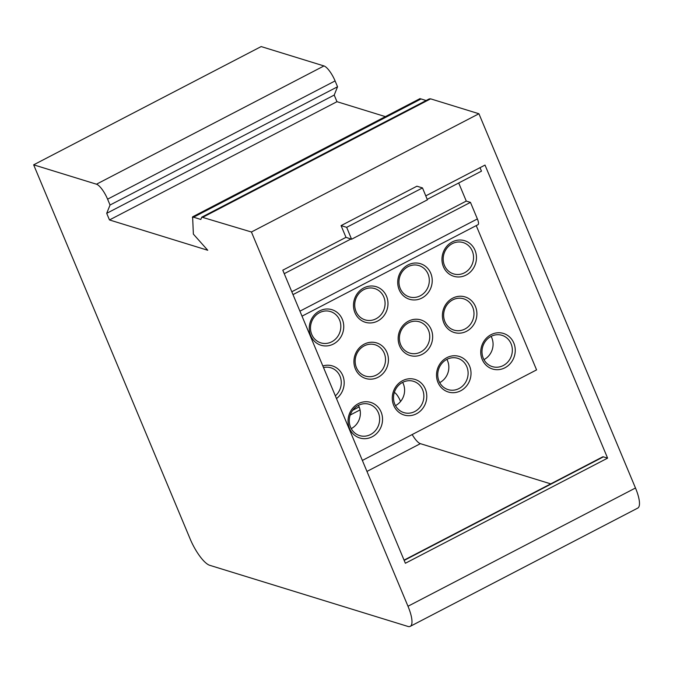 <?xml version="1.0" encoding="UTF-8"?>
<svg xmlns="http://www.w3.org/2000/svg" width="673" height="673" viewBox="0 0 673 673"><rect width="100%" height="100%" fill="white"/><g stroke="black" fill="none" stroke-linecap="round" stroke-linejoin="round"><path stroke-width="1.01" d="M192.377 217.623L193.563 217.194L200.806 219.457L201.799 217.143L429.298 98.889L430.627 98.847L478.924 113.745L635.48 488.001A26.054 7.571 -117.5 0 1 637.726 508.107L410.219 626.361A26.054 7.571 62.5 0 1 407.905 626.428L209.673 565.286A26.054 7.571 62.5 0 1 190.207 539.081L33.65 164.826L96.466 184.2A14.89 4.324 62.5 0 1 107.596 199.174L110.044 205.029L106.704 213.324L109.472 219.945L207.755 250.263L193.37 234.12L192.613 216.824L420.129 98.561M426.144 100.529L421.071 98.939L419.885 99.368M385.377 116.622L336.98 101.69L334.212 95.07L337.543 86.775L335.095 80.92A14.89 4.324 -117.5 0 0 323.974 65.946L261.158 46.572L33.65 164.826M410.219 626.361A26.054 7.571 62.5 0 0 407.981 606.255L251.424 232L201.799 217.143M478.924 113.745L251.424 232M404.061 560.113L602.688 456.866A8.185 2.381 -117.5 0 1 603.412 456.849L607.601 458.136L485.014 165.078L425.773 195.868M341.076 225.615L416.907 186.202L422.493 187.918L346.662 227.339L351.567 239.235L345.981 237.342L341.076 225.615L346.662 227.339M345.981 237.342L282.786 270.193L405.373 563.259L607.601 458.136M359.146 406.913L352.694 410.269M337.543 86.775L110.044 205.029M334.212 95.07L106.704 213.324M336.98 101.69L109.472 219.945M421.071 98.939L193.563 217.194M476.232 225.606L536.583 369.889L362.368 460.441M302.017 316.167L478.023 224.673A7.445 2.162 -117.5 0 0 477.384 218.935L470.461 202.371L292.999 294.614M458.7 182.989L466.271 201.084L470.461 202.371M480.017 167.67L481.473 171.152L427.212 199.359M412.179 434.548A14.89 4.324 62.5 0 0 420.381 443.658L550.741 483.87M400.544 401.529A8.185 2.381 -117.5 0 0 394.336 392.393M472.715 307.233A16.379 15.058 -72.9 0 1 470.015 324.857A16.379 15.058 -72.9 0 1 453.981 330.106A16.379 15.058 -72.9 0 1 444.912 321.686A16.379 15.058 -72.9 0 1 447.604 304.061A16.379 15.058 -72.9 0 1 463.638 298.812A16.379 15.058 -72.9 0 1 472.715 307.233M475.449 306.501A18.608 17.119 -72.9 0 1 466.574 331.276A18.608 17.119 -72.9 0 1 443.852 322.931A18.608 17.119 -72.9 0 1 452.719 298.156A18.608 17.119 -72.9 0 1 475.449 306.501M322.847 365.969A18.608 17.119 -72.9 0 1 342.734 375.484A18.608 17.119 -72.9 0 1 336.492 398.584M342.296 319.263A18.608 17.119 -72.9 0 1 333.429 344.038A18.608 17.119 -72.9 0 1 310.699 335.684A18.608 17.119 -72.9 0 1 319.574 310.918A18.608 17.119 -72.9 0 1 342.296 319.263M386.975 352.492A18.608 17.119 -72.9 0 1 378.1 377.267A18.608 17.119 -72.9 0 1 355.378 368.913A18.608 17.119 -72.9 0 1 364.244 344.147A18.608 17.119 -72.9 0 1 386.975 352.492M354.94 312.693A18.608 17.119 -72.9 0 1 363.807 287.918A18.608 17.119 -72.9 0 1 386.538 296.271A18.608 17.119 -72.9 0 1 377.662 321.038A18.608 17.119 -72.9 0 1 354.94 312.693M430.77 273.272A18.608 17.119 -72.9 0 1 421.904 298.046A18.608 17.119 -72.9 0 1 399.173 289.701A18.608 17.119 -72.9 0 1 408.048 264.926A18.608 17.119 -72.9 0 1 430.77 273.272M431.208 329.501A18.608 17.119 -72.9 0 1 422.341 354.267A18.608 17.119 -72.9 0 1 399.611 345.922A18.608 17.119 -72.9 0 1 408.486 321.147A18.608 17.119 -72.9 0 1 431.208 329.501M443.414 266.71A18.608 17.119 -72.9 0 1 452.281 241.935A18.608 17.119 -72.9 0 1 475.012 250.28A18.608 17.119 -72.9 0 1 466.137 275.055A18.608 17.119 -72.9 0 1 443.414 266.71M381.095 412.002A18.608 17.119 -72.9 0 1 372.219 436.769A18.608 17.119 -72.9 0 1 349.497 428.423A18.608 17.119 -72.9 0 1 358.364 403.649A18.608 17.119 -72.9 0 1 381.095 412.002M425.328 389.002A18.608 17.119 -72.9 0 1 416.461 413.777A18.608 17.119 -72.9 0 1 393.73 405.432A18.608 17.119 -72.9 0 1 402.605 380.657A18.608 17.119 -72.9 0 1 425.328 389.002M469.569 366.011A18.608 17.119 -72.9 0 1 460.694 390.786A18.608 17.119 -72.9 0 1 437.972 382.432A18.608 17.119 -72.9 0 1 446.838 357.666A18.608 17.119 -72.9 0 1 469.569 366.011M513.802 343.02A18.608 17.119 -72.9 0 1 504.927 367.786A18.608 17.119 -72.9 0 1 482.205 359.441A18.608 17.119 -72.9 0 1 491.08 334.666A18.608 17.119 -72.9 0 1 513.802 343.02M439.713 382.626A16.379 15.058 107.1 0 0 447.57 360.795A16.379 15.058 107.1 0 0 446.88 359.365M395.472 405.617A16.379 15.058 107.1 0 0 403.329 383.795A16.379 15.058 107.1 0 0 402.647 382.365M351.239 428.608A16.379 15.058 107.1 0 0 359.096 406.786A16.379 15.058 107.1 0 0 358.406 405.356M483.946 359.626A16.379 15.058 107.1 0 0 491.803 337.804A16.379 15.058 107.1 0 0 491.122 336.374M511.068 343.743A16.379 15.058 -72.9 0 1 508.367 361.367A16.379 15.058 -72.9 0 1 492.342 366.617A16.379 15.058 -72.9 0 1 483.264 358.196A16.379 15.058 -72.9 0 1 485.965 340.572A16.379 15.058 -72.9 0 1 501.991 335.322A16.379 15.058 -72.9 0 1 511.068 343.743M422.493 187.918L427.405 199.822L351.567 239.235M350.919 239.016L284.242 273.675M466.271 201.084L291.813 291.762M439.023 381.196A16.379 15.058 -72.9 0 1 441.724 363.571A16.379 15.058 -72.9 0 1 457.758 358.314A16.379 15.058 -72.9 0 1 466.835 366.743A16.379 15.058 -72.9 0 1 464.134 384.367A16.379 15.058 -72.9 0 1 448.1 389.617A16.379 15.058 -72.9 0 1 439.023 381.196M394.79 404.187A16.379 15.058 -72.9 0 1 397.491 386.563A16.379 15.058 -72.9 0 1 413.516 381.313A16.379 15.058 -72.9 0 1 422.594 389.734A16.379 15.058 -72.9 0 1 419.893 407.358A16.379 15.058 -72.9 0 1 403.867 412.608A16.379 15.058 -72.9 0 1 394.79 404.187M350.549 427.178A16.379 15.058 -72.9 0 1 353.249 409.554A16.379 15.058 -72.9 0 1 369.284 404.305A16.379 15.058 -72.9 0 1 378.361 412.726A16.379 15.058 -72.9 0 1 375.66 430.35A16.379 15.058 -72.9 0 1 359.626 435.599A16.379 15.058 -72.9 0 1 350.549 427.178M323.511 367.559A16.379 15.058 -72.9 0 1 330.931 367.795A16.379 15.058 -72.9 0 1 340 376.215A16.379 15.058 -72.9 0 1 335.347 395.859M339.562 319.995A16.379 15.058 -72.9 0 1 336.87 337.61A16.379 15.058 -72.9 0 1 320.836 342.868A16.379 15.058 -72.9 0 1 311.759 334.447A16.379 15.058 -72.9 0 1 314.459 316.823A16.379 15.058 -72.9 0 1 330.493 311.565A16.379 15.058 -72.9 0 1 339.562 319.995M472.278 251.012A16.379 15.058 -72.9 0 1 469.577 268.636A16.379 15.058 -72.9 0 1 453.543 273.886A16.379 15.058 -72.9 0 1 444.466 265.465A16.379 15.058 -72.9 0 1 447.166 247.841A16.379 15.058 -72.9 0 1 463.201 242.583A16.379 15.058 -72.9 0 1 472.278 251.012M428.036 274.004A16.379 15.058 -72.9 0 1 425.344 291.628A16.379 15.058 -72.9 0 1 409.31 296.877A16.379 15.058 -72.9 0 1 400.233 288.456A16.379 15.058 -72.9 0 1 402.934 270.832A16.379 15.058 -72.9 0 1 418.959 265.583A16.379 15.058 -72.9 0 1 428.036 274.004M383.803 296.995A16.379 15.058 -72.9 0 1 381.103 314.619A16.379 15.058 -72.9 0 1 365.069 319.868A16.379 15.058 -72.9 0 1 356 311.448A16.379 15.058 -72.9 0 1 358.692 293.823A16.379 15.058 -72.9 0 1 374.726 288.574A16.379 15.058 -72.9 0 1 383.803 296.995M384.241 353.216A16.379 15.058 -72.9 0 1 381.541 370.84A16.379 15.058 -72.9 0 1 365.506 376.098A16.379 15.058 -72.9 0 1 356.438 367.677A16.379 15.058 -72.9 0 1 359.13 350.053A16.379 15.058 -72.9 0 1 375.164 344.795A16.379 15.058 -72.9 0 1 384.241 353.216M428.474 330.224A16.379 15.058 -72.9 0 1 425.782 347.848A16.379 15.058 -72.9 0 1 409.748 353.098A16.379 15.058 -72.9 0 1 400.671 344.677A16.379 15.058 -72.9 0 1 403.371 327.053A16.379 15.058 -72.9 0 1 419.397 321.803A16.379 15.058 -72.9 0 1 428.474 330.224M407.981 606.255L635.48 488.001M96.466 184.2L323.974 65.946M335.095 80.92L107.596 199.174M430.627 98.847L203.12 217.101M350.221 415.022L360.047 409.916M420.381 443.658L366.962 471.428M603.412 456.849L404.187 560.407M299.931 311.17L477.384 218.935"/></g></svg>
